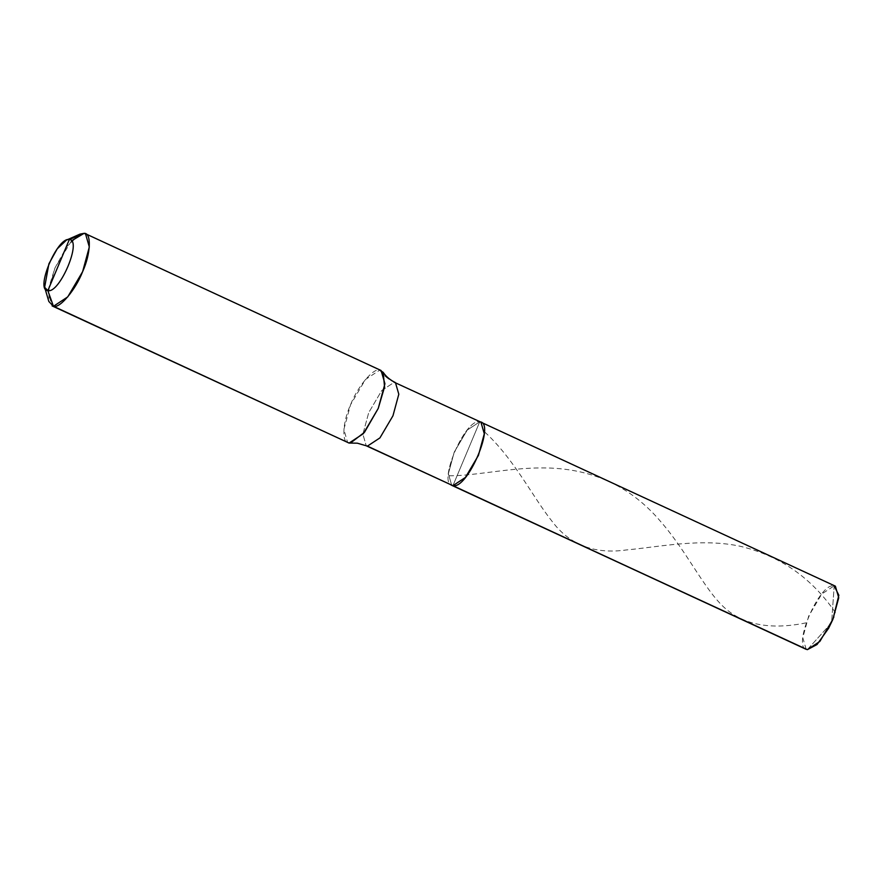 <?xml version="1.0" encoding="UTF-8"?>
<svg xmlns="http://www.w3.org/2000/svg" width="883" height="883" viewBox="0 0 883 883"><rect width="100%" height="100%" fill="white"/><g stroke="black" fill="none" stroke-linecap="round" stroke-linejoin="round"><path stroke-width="0.66" stroke-dasharray="4.42 3.31" d="M806.157 649.325L802.802 637.725L808.662 616.146L821.698 594.049L834.192 585.826C819.303 582.007 790.991 649.358 807.349 649.667L831.598 622.747L834.192 585.826L479.745 421.831L452.913 485.672L479.745 421.831L467.25 430.054L454.215 452.151L448.365 473.729L451.721 485.33L448.365 473.729L454.215 452.151L467.25 430.054L479.745 421.831C464.866 418.012 436.555 485.363 452.913 485.672L479.745 421.831C464.866 418.012 436.555 485.363 452.913 485.672L479.745 421.831L394.26 382.273L381.765 390.496L368.73 412.604L362.88 434.182L366.235 445.783L362.88 434.182L368.73 412.604L381.765 390.496L394.26 382.273C388.432 379.547 383.586 375.485 379.734 370.109C373.564 367.571 357.516 386.633 350.551 404.767C342.35 422.725 341.522 443.796 349.061 443.067L357.295 443.178L349.061 443.067M807.349 649.667L831.598 622.747L834.192 585.826L394.26 382.273C388.432 379.547 383.586 375.485 379.734 370.109L86.666 234.514L379.734 370.109L365.452 379.502L350.551 404.767L343.862 429.425L347.692 442.681M835.384 586.169L834.192 585.826M71.523 240.816L54.945 267.99L48.256 292.648L52.086 305.904M80.022 234.105L66.832 246.578L54.945 267.99L49.084 286.721L48.841 301.5M480.937 422.173L479.745 421.831M395.452 382.615L394.26 382.273M381.092 370.496L379.734 370.109M835.417 612.647C811.72 577.835 779.877 555.683 739.899 546.191C701.179 537.913 658.917 546.985 626.433 549.943C594.524 554.48 569.734 544.932 552.041 521.29C532.846 497.328 514.138 458.796 484.403 431.732M806.124 622.846C770.462 630.197 742.956 624.877 723.585 606.908C703.508 587.99 686.985 551.709 660.672 521.555C633.784 489.811 599.789 472.162 558.685 468.597C518.531 465.098 477.88 476.169 448.255 475.771"/><path stroke-width="1.32" d="M479.745 421.831C496.103 422.14 467.791 489.48 452.913 485.672L806.157 649.325L451.721 485.33L807.349 649.667L819.854 641.444L832.89 619.347L838.74 597.769L835.384 586.169L480.937 422.173L484.292 433.774L478.443 455.352L465.407 477.449L452.913 485.672L366.235 445.783L452.913 485.672L465.407 477.449L478.443 455.352L484.292 433.774L480.937 422.173L479.745 421.831C496.103 422.14 467.791 489.48 452.913 485.672L367.427 446.125L357.295 443.178L367.427 446.125L379.922 437.902L392.957 415.794L398.807 394.215L395.452 382.615L398.807 394.215L392.957 415.794L379.922 437.902L367.427 446.125L357.295 443.178L349.061 443.067L52.086 305.904L349.061 443.067L363.343 433.674L378.244 408.41L384.933 383.752L381.092 370.496L85.485 233.719L89.315 246.975L82.627 271.644L67.737 296.898L53.455 306.291L47.859 290.639L69.327 239.558C82.417 239.812 59.768 293.686 47.859 290.639L44.636 287.273L48.907 263.818L57.229 248.829L66.457 240.099L84.117 233.333L71.523 240.816M834.192 585.826L838.85 595.285L832.89 619.347L828.618 628.266L817.018 644.535L807.349 649.667M44.636 287.273L48.841 301.5L53.455 306.291L47.859 290.639C59.768 293.686 82.417 239.812 69.327 239.558C57.417 236.512 34.768 290.386 47.859 290.639L69.327 239.558L84.117 233.333L86.666 234.514L84.117 233.333L80.022 234.105L66.457 240.099M394.26 382.273L480.937 422.173M379.734 370.109L383.178 372.328L384.558 386.975L378.244 408.41L364.469 432.306L350.441 443.078M349.061 443.067L53.455 306.291C59.614 308.829 75.662 289.767 82.627 271.644C90.839 253.675 91.655 232.604 84.117 233.333L85.485 233.719M833.872 616.919L828.618 628.266M383.178 372.328C386.026 376.588 390.12 380.021 395.452 382.615"/></g></svg>

